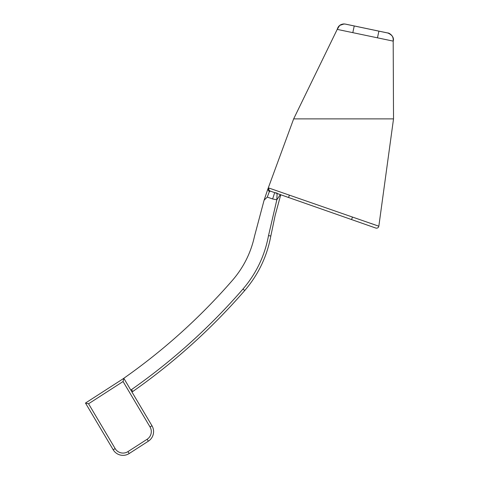 <?xml version="1.0" encoding="UTF-8"?>
<svg xmlns="http://www.w3.org/2000/svg" width="479" height="479" viewBox="0 0 479 479"><rect width="100%" height="100%" fill="white"/><g stroke="black" fill="none" stroke-linecap="round" stroke-linejoin="round"><path stroke-width="0.72" d="M122.84 378.967L85.478 403.049L88.561 403.773L115.164 448.601L113.2 449.769A11.406 11.406 0 0 0 129.192 453.535A11.406 11.406 0 0 1 113.2 449.769L85.478 403.049L122.84 378.967C163.513 350.502 200.126 317.529 232.686 280.047C243.619 267.306 250.888 252.732 254.487 236.327L264.097 200.204L267.282 197.097L269.282 191.81L267.282 197.097L272.635 198.971L274.695 192.63L277.042 193.097M277.084 193.468L276.832 199.809L280.323 194.606L276.832 199.809L268.509 235.638L270.827 236.003L275.191 215.233L280.754 194.755M115.164 448.601A9.125 9.125 0 0 0 127.953 451.619L129.192 453.535L148.352 441.183A11.406 11.406 0 0 0 151.981 425.771L123.833 378.326L130.827 390.116L131.45 389.637C172.721 360.657 209.892 327.127 242.961 289.053C256.253 273.533 264.767 255.726 268.509 235.638M244.751 290.508C211.556 328.72 174.248 362.375 132.833 391.469C174.248 362.375 211.556 328.72 244.751 290.508C258.319 274.671 267.007 256.505 270.827 236.003C267.007 256.505 258.319 274.671 244.751 290.508L242.961 289.053M264.097 200.204L267.809 189.193L268.994 188.061L267.809 189.193L293.657 118.882L267.809 189.193L269.282 191.81L270.27 191.085L375.817 228.064C377.398 228.393 378.404 227.776 378.835 226.22L370.884 223.406M92.459 414.814L94.788 418.742M270.27 191.085A2.281 2.209 109.3 0 1 268.994 188.061L378.835 226.22L393.522 118.882L393.193 41.128L393.522 118.882L293.657 118.882L337.216 29.387L339.671 25.423L344.09 23.956L345.377 24.088L387.649 32.961C389.535 32.692 394.726 37.105 393.193 41.122L337.216 29.387C338.198 25.926 340.491 24.118 344.09 23.95L343.347 23.98M393.193 41.122L393.331 39.961L393.193 41.122C394.121 37.775 392.355 35.075 387.9 33.021L387.846 33.021C391.828 34.278 393.588 36.979 393.139 41.128M131.45 389.637L132.833 391.469L132 392.097L132.833 391.469L132 392.097L133.06 393.882M132 392.097L130.827 390.116M123.833 378.326L123.079 381.529L150.023 426.939L151.981 425.771A11.406 11.406 0 0 1 148.352 441.183L147.119 439.267A9.125 9.125 0 0 0 150.023 426.939L131.27 395.337M276.832 199.809L272.635 198.971M345.323 24.094L354.232 25.968L352.807 32.668M377.47 37.847L378.895 31.147L354.232 25.968M378.895 31.147L387.846 33.021M387.9 33.015L378.967 31.135M127.953 451.619L147.119 439.267M88.561 403.773L123.079 381.529M289.364 195.175L288.58 197.498M352.406 217.268L351.538 219.562M354.304 25.956L345.281 24.07L342.952 24.016"/></g></svg>
